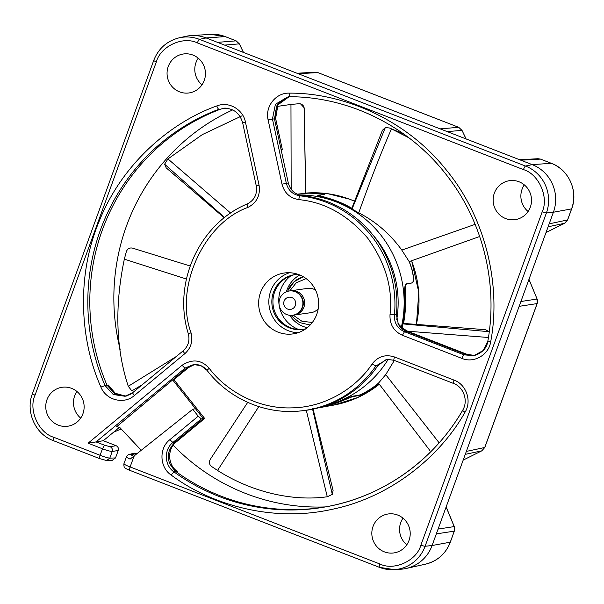 <?xml version="1.0" encoding="UTF-8"?>
<svg xmlns="http://www.w3.org/2000/svg" width="604" height="604" viewBox="0 0 604 604"><rect width="100%" height="100%" fill="white"/><g stroke="black" fill="none" stroke-linecap="round" stroke-linejoin="round"><path stroke-width="0.91" d="M327.058 506.62A206.659 201.449 81.9 0 1 312.804 508.606A206.659 201.449 81.9 0 1 176.013 471.618L173.975 471.89C164.303 465.42 163.722 449.527 172.903 442.475L169.822 439.712C158.814 448.176 159.501 467.247 171.106 475.008L173.975 471.89A206.734 201.517 81.9 0 0 326.107 506.794A206.734 201.517 81.9 0 0 462.755 410.199A3.692 0.521 30.2 0 0 462.664 410.252A3.692 0.521 30.2 0 0 465.035 412.222C472.049 401.056 466.326 384.408 454.004 380.09L394.518 356.979C385.465 354.087 377.991 356.413 372.102 363.97C357.198 386.786 326.583 407.345 292.026 407.859C257.5 409.195 225.602 390.312 209.241 368.334C201.434 359.72 192.404 358.678 182.144 365.231L88.093 443.193L102.461 448.772L100.09 455.28C103.994 456.828 107.233 457.779 109.8 458.149L112.231 451.482C109.611 451.218 106.357 450.32 102.461 448.772L104.515 445.208L96.044 441.917L88.093 443.193M177.282 471.422L176.013 471.618C165.994 462.113 165.632 452.305 174.933 442.196L176.209 442.007C167.036 449.059 167.618 464.959 177.282 471.422L176.104 470.493M109.196 386.817L108.305 385.012L115.304 393.295L125.602 396.111M132.744 392.645L125.088 396.277L113.227 394.51L105.02 385.518L108.305 385.012M126.055 396.05L114.994 394.012L106.961 385.11A206.659 201.449 81.9 0 1 102.453 229.671A206.659 201.449 81.9 0 1 220.709 109.105L225.277 108.056M232.668 109.92A207.648 202.408 -98.1 0 0 126.561 225.768A207.648 202.408 -98.1 0 0 120.143 349.414M173.189 445.239A207.648 202.408 -98.1 0 0 325.307 506.922M402.996 518.164A19.683 19.185 -98.1 0 0 400.762 522.52A19.683 19.185 -98.1 0 0 406.779 544.8M409.014 540.444A19.683 19.185 81.9 0 1 393.793 552.939A19.683 19.185 81.9 0 1 373.03 526.462A19.683 19.185 81.9 0 1 388.251 513.966A19.683 19.185 81.9 0 1 409.014 540.444M530.32 207.149A19.683 19.185 81.9 0 1 515.099 219.645A19.683 19.185 81.9 0 1 494.336 193.167A19.683 19.185 81.9 0 1 509.565 180.672A19.683 19.185 81.9 0 1 530.32 207.149M524.302 184.869A19.683 19.185 -98.1 0 0 522.075 189.226A19.683 19.185 -98.1 0 0 528.092 211.506M198.225 58.173A19.683 19.185 -98.1 0 0 195.99 62.529A19.683 19.185 -98.1 0 0 202.008 84.809M204.243 80.453A19.683 19.185 81.9 0 1 189.014 92.948A19.683 19.185 81.9 0 1 168.259 66.47A19.683 19.185 81.9 0 1 183.48 53.975A19.683 19.185 81.9 0 1 204.243 80.453M82.929 413.74A19.683 19.185 81.9 0 1 67.708 426.235A19.683 19.185 81.9 0 1 46.953 399.765A19.683 19.185 81.9 0 1 62.174 387.262A19.683 19.185 81.9 0 1 82.929 413.74M76.912 391.468A19.683 19.185 -98.1 0 0 74.685 395.824A19.683 19.185 -98.1 0 0 80.702 418.096M260.528 292.532A30.751 29.974 -98.1 0 0 292.963 333.906A30.751 29.974 -98.1 0 0 316.745 314.382A30.751 29.974 -98.1 0 0 284.31 273.008A30.751 29.974 -98.1 0 0 260.528 292.532M289.475 272.736A30.751 29.974 -98.1 0 0 270.72 291.083A30.751 29.974 -98.1 0 0 297.998 332.728M305.805 328.78A27.678 26.976 81.9 0 1 302.725 329.406A27.678 26.976 81.9 0 1 273.529 292.177A27.678 26.976 81.9 0 1 294.941 274.601A27.678 26.976 81.9 0 1 298.074 274.352M295.484 274.533A27.678 26.976 -98.1 0 0 274.616 292.026A27.678 26.976 -98.1 0 0 303.268 329.323M291.045 275.666A30.751 29.974 -98.1 0 0 280.649 289.678A30.751 29.974 -98.1 0 0 298.693 329.482M224.152 108.199L220.709 109.105L224.424 108.161M221.97 108.863L222.385 108.712M402.415 335.288L404.484 331.724C397.455 328.478 394.095 322.921 394.404 315.054A108.176 105.443 -98.1 0 0 299.992 195.839C292.819 194.647 288.267 190.464 286.319 183.291L272.442 119.018L275.416 104.258L288.183 96.799L290.071 96.715C289.58 96.534 289.316 95.349 289.271 93.144C275.794 92.555 264.801 106.795 268.123 119.909L282 184.182C284.386 193.016 289.995 198.165 298.821 199.622C324.748 202.121 347.67 214.911 367.572 237.991C385.518 262.695 393 288.289 390.01 314.767C389.633 324.454 393.77 331.294 402.415 335.288L461.901 358.399C473.929 363.54 488.84 354.91 490.69 341.736L487.873 340.996C486.839 348.229 482.158 353.129 473.83 355.696L463.963 354.835A3.692 0.725 111.2 0 0 461.901 358.399M247.972 207.398C256.836 202.733 260.528 195.326 259.056 185.186L245.428 122.076C243.344 110.034 229.241 100.928 216.791 105.927C170.185 122.604 122.144 164.024 99.494 220.46C75.81 276.451 80.234 340.89 100.921 387.096C106.017 400.203 123.994 404.763 134.33 395.544L184.809 353.695C191.007 348.063 193.091 341.109 191.053 332.834C174.299 287.844 203.737 222.974 247.972 207.398C247.164 205.36 246.953 204.19 247.346 203.895L247.308 203.903C254.465 200.166 257.447 194.148 256.262 185.851L242.642 122.74L245.428 122.076M192.767 409.293L198.218 416.179L201.321 418.919L203.337 418.655L195.439 408.674L192.767 409.293L130.102 459.131C127.157 457.787 125.994 456.994 126.613 456.752M289.059 96.761L277.946 104.817L275.613 118.603L282.325 149.49L281.109 149.671L288.289 182.952C290.237 190.124 294.79 194.299 301.955 195.5A108.252 105.519 81.9 0 1 396.39 314.737L398.361 324.28C400.271 327.617 402.974 329.988 406.469 331.4L465.82 354.457L474.351 355.537M204.605 418.429L203.337 418.655L174.933 442.196L172.903 442.475L201.321 418.919M173.929 379.644L204.643 418.444L173.907 379.652L188.486 367.579L173.922 379.644L172.616 379.848L195.439 408.674M450.35 542.135L454.291 531.135L450.274 542.181A35.357 34.466 81.9 0 1 425.51 564.159C437.492 561.093 445.767 553.755 450.35 542.135A3.692 0.393 -160 0 1 450.274 542.181L432.094 545.518A36.904 35.976 81.9 0 1 406.25 568.455A36.904 35.976 81.9 0 1 400.822 569.225L394.253 569.64A36.391 35.47 -98.1 0 0 425.088 546.265A3.692 0.393 -160 0 1 420.913 545.065C416.745 560.701 394.193 571.112 379.901 564L130.117 466.945L134.148 455.854M466.348 451.407L519.153 306.334L537.115 303.578L484.733 447.496L466.348 451.407L436.33 533.891L454.291 531.135L454.284 526.605C454.865 527.383 454.895 528.878 454.374 531.09M551.407 163.352A3.692 0.725 111.2 0 0 551.354 163.306A3.692 0.725 111.2 0 0 551.286 163.299L532.222 164.635A36.904 35.976 81.9 0 1 553.407 212.223L519.153 306.334M440.142 128.863L298.217 73.718L317.84 72.593L458.647 127.308L440.142 128.863L520.852 160.219L540.474 159.101L551.286 163.299A35.357 34.466 81.9 0 1 571.58 208.893L567.556 219.939L549.172 223.85M436.33 533.891L432.094 545.518L425.088 546.265L546.394 212.97A36.391 35.47 -98.1 0 0 525.503 166.047L199.426 39.351A36.391 35.47 -98.1 0 0 179.267 37.803L185.7 36.368A36.904 35.976 81.9 0 1 191.128 35.598A36.904 35.976 81.9 0 1 206.138 37.939L298.217 73.718M403.208 328.599L398.361 324.28M403.14 328.546L407.715 331.279L403.193 328.561L399.803 325.503M388.047 359.289L387.406 359.425M388.13 359.274L387.458 359.418M474.759 355.477L465.82 354.457L463.963 354.835L404.484 331.724L407.677 331.271L467.081 354.352L474.986 355.492M288.183 96.799L290.048 96.715C351.249 96.972 411.618 127.874 448.81 178.037C483.411 223.661 497.975 284.416 487.873 340.996M487.956 340.95L483.125 350.562L473.83 355.696M125.088 396.277L125.088 396.277C129.641 394.797 132.208 393.566 132.789 392.585L132.857 392.555C132.518 392.804 133.001 393.8 134.33 395.544M124.084 463.698C124.092 464.333 126.1 465.412 130.117 466.945C129.407 468.998 129.256 470.116 129.664 470.274L126.312 468.817C125.707 468.07 123.661 468.719 123.903 463.796L126.425 456.873C127.837 454.978 128.72 454.185 129.09 454.487L129.067 454.487M119.554 427.247L103.307 440.716L96.044 441.917L185.232 367.987L193.657 364.514L201.177 365.775L207.24 370.516A3.692 0.415 -38 0 1 207.142 370.494A3.692 0.415 -38 0 1 209.241 368.334M193.657 364.514C199.078 364.189 203.571 366.183 207.142 370.494C229.029 399.002 265.549 414.82 300.671 410.931L300.671 410.931A108.176 105.443 -98.1 0 0 375.862 365.994L387.119 359.335L393.936 360.263M385.367 359.969L377.802 365.805A108.252 105.519 81.9 0 1 302.589 410.735L300.671 410.931M275.613 118.603L274.45 118.822L281.109 149.671M268.123 119.909L274.45 118.822L277.176 104.424L289.248 96.731M194.609 364.469L187.127 367.821L117.085 426.371M136.466 453.279L134.315 453.151L129.09 454.487L131.242 454.616L137.085 453.521M53.371 440.633A3.692 0.725 -68.8 0 1 53.303 440.626L99.637 458.61C99.237 458.451 99.388 457.334 100.09 455.28L53.824 437.304C38.535 432.925 28.214 409.731 35.055 395.137L156.361 61.85C160.528 46.214 183.08 35.802 197.365 42.914L523.449 169.611A3.692 0.725 111.2 0 1 525.503 166.047L532.222 164.635L520.852 160.219M106.583 460.527L112.306 460.308L115.523 457.93L109.8 458.149L106.583 460.527L99.569 458.602M103.307 440.716L116.127 445.699L110.109 446.726C112.072 447.73 112.782 449.316 112.231 451.482L118.241 450.456C118.784 448.296 118.074 446.711 116.127 445.699M118.241 450.456L115.523 457.93M117.954 426.447L116.383 426.469L119.818 427.511L141.208 450.244M299.765 103.752L300.566 103.896L304.106 107.678L304.197 108.531L305.692 193.182A107.15 104.447 81.9 0 1 313.906 193.061C321.479 193.522 324.907 194.005 324.167 194.496L318.24 195.13L317.727 195.681M318.24 195.13L327.753 198.067A107.603 104.892 81.9 0 1 351.83 208.267L382.423 130.283L385.307 127.633L352.057 209.067A107.021 104.318 -98.1 0 0 327.489 198.595L327.753 198.067M406.62 283.804L412.177 282.861C413.883 281.615 413.778 277.168 411.875 269.52A107.021 104.318 -98.1 0 0 409.187 261.623L409.308 261.57A107.15 104.447 81.9 0 1 412.019 269.543C413.921 277.183 414.057 281.63 412.419 282.906L406.62 283.804C405.322 284.899 404.914 289.263 405.397 296.889A107.603 104.892 81.9 0 1 403.54 323.434L485.571 329.686L488.938 331.694L402.868 323.895A107.021 104.318 -98.1 0 0 404.823 296.791L405.397 296.889M299.101 194.903A107.021 104.318 81.9 0 1 401.418 326.945M402.189 327.67L402.868 323.895M406.137 283.721C404.771 284.809 404.333 289.165 404.823 296.791M352.057 209.067L358.723 212.842C375.801 221.562 390.154 233.982 401.796 250.086L409.187 261.623M318.014 195.575C317.228 195.787 320.384 196.798 327.489 198.595M324.061 194.722C324.831 194.163 321.426 193.65 313.838 193.189A107.021 104.318 -98.1 0 0 305.7 193.31L304.099 108.524L305.805 193.114M297.168 194.156L305.7 193.31M286.379 291.777A28.29 27.58 81.9 0 1 286.976 289.973A28.29 27.58 81.9 0 1 299.788 275.001M290.313 290.864A12.254 11.944 81.9 0 1 303.91 307.225A12.254 11.944 81.9 0 1 293.755 315.084M315.575 290.147A12.254 11.944 -98.1 0 0 307.579 288.387L290.992 290.743M295.114 291.679A12.254 11.944 81.9 0 1 292.668 315.258A12.254 11.944 81.9 0 1 279.75 298.776A12.254 11.944 81.9 0 1 295.114 291.679M289.225 291L289.633 290.939A12.254 11.944 81.9 0 1 302.551 307.421A12.254 11.944 81.9 0 1 293.076 315.197L292.668 315.258M287.632 309.052A6.153 5.995 81.9 0 1 284.099 301.117A6.153 5.995 81.9 0 1 291.815 297.553A6.153 5.995 81.9 0 1 295.348 305.488A6.153 5.995 81.9 0 1 287.632 309.052M352.245 396.752L352.17 396.254L358.21 395.394C360.845 394.842 365.443 392.426 371.996 388.146A107.021 104.318 -98.1 0 0 378.481 383.14L378.557 383.238A107.15 104.447 81.9 0 1 372.019 388.289C365.48 392.57 360.89 395.016 358.248 395.643L352.245 396.752L338.21 402.438A107.603 104.892 81.9 0 1 319.682 407.647A107.603 104.892 81.9 0 1 318.149 407.919M224.62 217.538L164.613 164.205L166.198 167.852L224.273 217.817M176.315 356.503L128.267 386.288L131.846 390.864L142.114 384.854M312.487 408.697L332.291 494.382L333.091 490.493L313.099 409.104M324.318 406.099A107.021 104.318 -98.1 0 0 338.119 401.849L338.21 402.438M352.17 396.254L338.119 401.849M388.251 359.274A107.021 104.318 81.9 0 1 325.178 405.805M394.336 360.437L385.722 374.631L378.481 383.14M164.613 164.205L167.942 158.928L230.69 213.091M332.291 494.382L327.277 496.76L306.288 410.29M407.549 331.211L488.447 337.493M385.307 127.633L389.331 127.95L403.955 134.156M385.722 374.631L439.131 442.815M258.806 406.59L217.546 470.441C254.511 493.891 295.515 501.252 327.277 496.76M186.402 279.018L124.333 259.154C114.541 306.266 115.855 348.644 128.267 386.288M291.166 189.278L290.962 104.439L277.093 106.432M241.751 115.945L202.348 134.586L167.942 158.928M372.985 235.054A100.868 98.324 81.9 0 1 396.7 319.886M304.099 108.524C303.699 105.436 301.947 103.835 298.837 103.729L290.962 104.439M190.117 265.979L132.54 248.123C129.573 247.549 127.512 248.705 126.357 251.589L124.333 259.154M247.708 402.362L210.237 459.425C208.825 462.158 209.226 464.476 211.445 466.394L217.546 470.441M378.557 383.238L429.814 450.418M358.723 212.842L358.912 212.306C367.859 187.278 379.04 157.191 391.468 128.871L390.66 128.501M401.796 250.086L475.114 224.356M408.893 137.803L391.468 128.871M409.308 261.57L479.674 236.504M300.037 103.782L298.837 103.729M307.27 327.678A28.29 27.58 81.9 0 1 289.724 315.303M289.777 290.917L296.217 282.815L306.115 278.603M294.435 315.009L311.022 312.653A12.254 11.944 -98.1 0 0 318.217 308.735M490.69 341.736C500.754 289.573 488.115 220.49 446.145 169.777C405.216 118.173 341.222 92.676 289.271 93.144M100.921 387.096L105.02 385.518A206.734 201.517 81.9 0 1 218.859 109.271A3.692 0.808 -110.6 0 1 216.791 105.927M425.51 564.159L406.25 568.455M446.122 506.983L454.193 526.597L438.081 529.066M481.841 450.811L463.185 460.097L481.803 450.833L484.816 447.451L481.766 450.848L465.276 454.351M484.816 447.451L537.198 303.533L537.016 299.04L520.905 301.509M537.198 303.533C537.719 301.313 537.688 299.826 537.107 299.048L528.945 279.425M564.664 223.254L546.008 232.54L564.627 223.276L567.639 219.894L564.589 223.284L548.1 226.794M567.639 219.894L571.663 208.848A3.692 0.393 -160 0 1 571.58 208.893L553.407 212.223L546.394 212.97A3.692 0.393 -160 0 1 542.218 211.77L420.913 545.065M540.595 159.146L538.036 158.716L540.542 159.109L551.354 163.306C568.764 169.505 578.549 191.468 571.663 208.848M466.129 138.958L462.022 130.388L466.039 138.92M458.776 127.353L461.939 130.373L447.217 131.612M317.961 72.639L315.401 72.208L317.908 72.601L458.715 127.316L462.022 130.388M243.495 52.457L239.388 43.881L243.397 52.42M236.141 40.853L217.508 42.355M224.582 45.104L239.305 43.866L236.013 40.8L225.201 36.602A3.692 0.725 111.2 0 1 225.269 36.61A3.692 0.725 111.2 0 1 225.33 36.648M239.388 43.881L236.081 40.808L225.269 36.61L210.819 34.36A35.357 34.466 81.9 0 1 225.201 36.602L206.138 37.939L199.426 39.351A3.692 0.725 111.2 0 0 197.365 42.914M113.567 432.215L121.193 428.961L113.575 432.207M171.106 475.008C211.483 505.193 273.023 522.543 331.883 509.368C390.977 497.349 440.263 456.33 465.035 412.222M467.149 354.382L407.745 331.302M198.218 416.179L169.822 439.712M523.449 169.611C538.73 173.99 549.059 197.176 542.218 211.77M176.255 441.977L204.628 418.451L176.24 442C167.308 448.863 167.557 464.272 176.715 470.977M188.486 367.579L194.707 364.461L188.456 367.587L185.232 367.987A3.692 0.71 -129.7 0 1 182.144 365.231M396.39 314.737L390.01 314.767M301.955 195.5L299.992 195.839C299.478 196.157 299.086 197.417 298.821 199.622M288.289 182.952L282 184.182M188.418 333.755L191.053 332.834M184.809 353.695C183.495 351.966 183.004 350.969 183.344 350.705L183.269 350.735C188.289 346.183 189.973 340.528 188.327 333.755C172.329 283.125 199.275 223.729 247.308 203.903M256.353 185.851L259.056 185.186M129.596 470.267L379.38 567.322L394.253 569.64A36.391 35.47 -98.1 0 1 379.448 567.337A3.692 0.725 -68.8 0 1 379.38 567.322A3.692 0.725 -68.8 0 1 379.901 564M153.793 60.423A3.692 0.393 20 0 0 153.71 60.468A3.692 0.393 20 0 0 156.361 61.85M32.48 393.717A3.692 0.393 20 0 0 32.397 393.763A3.692 0.393 20 0 0 35.055 395.137M179.267 37.803C166.953 40.959 158.429 48.509 153.71 60.468L32.397 393.763C25.315 411.656 35.379 434.246 53.303 440.626A3.692 0.725 -68.8 0 1 53.824 437.304M377.802 365.805L375.862 365.994L372.102 363.97M394.518 356.979C393.823 359.04 393.672 360.15 394.072 360.316L387.119 359.335M453.559 383.427A3.692 0.725 -68.8 0 1 453.483 383.419A3.692 0.725 -68.8 0 1 454.004 380.09M134.073 456.367C131.808 455.416 130.864 454.827 131.242 454.616M110.109 446.726L104.515 445.208M305.798 193.084A107.051 104.349 81.9 0 1 349.444 199.154A107.051 104.349 81.9 0 1 354.691 201.26L349.535 199.169L327.972 193.741L305.798 193.084M312.344 322.453L301.97 321.283L293.227 315.182M411.566 260.785A107.051 104.349 81.9 0 1 416.337 324.582M287.995 290.131A24.605 23.979 81.9 0 1 303.284 276.745L294.11 281.736L287.413 291.4M379.297 384.219A107.051 104.349 81.9 0 1 333.597 405.118L319.682 407.647M454.284 526.605L446.16 506.884M537.107 299.048L528.983 279.32M393.997 360.301L453.483 383.419C463.706 386.968 468.53 400.943 462.664 410.252C433.627 460.686 382.506 496.82 326.107 506.794M282.325 149.49L275.658 118.595C274.367 107.15 279.071 99.826 289.761 96.61M224.884 108.048L222.197 108.78M108.758 385.941C112.646 392.947 118.49 396.33 126.289 396.065M210.819 34.36L191.128 35.598M387.806 359.342L385.276 359.999M183.269 350.735L132.789 392.585M242.642 122.74C239.69 112.933 233.287 108.093 223.42 108.222M538.013 158.709L519.651 159.758M315.379 72.201L297.017 73.25M399.516 325.141L397.93 323.721M300.566 103.896C302.498 104.567 303.676 105.806 304.091 107.625L304.197 108.531M310.146 325.035L299.388 322.521L290.826 315.371M411.656 260.754L418.806 292.336L416.42 324.59M379.312 384.242L357.719 397.538L333.597 405.118M313.695 411.717L312.993 408.636M389.331 127.95L403.691 133.967"/></g></svg>

